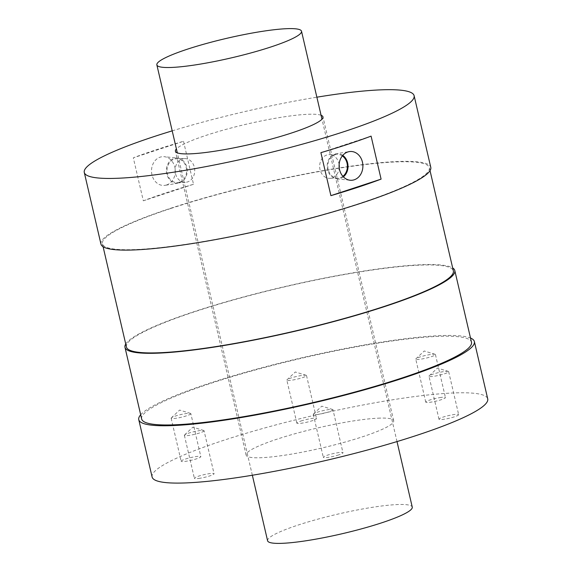 <?xml version="1.0" encoding="UTF-8"?>
<svg xmlns="http://www.w3.org/2000/svg" width="572" height="572" viewBox="0 0 572 572"><rect width="100%" height="100%" fill="white"/><g stroke="black" fill="none" stroke-linecap="round" stroke-linejoin="round"><path stroke-width="0.43" stroke-dasharray="2.86 2.15" d="M172.201 130.859A169.319 22.894 166.9 0 1 316.867 97.19M321.071 115.265A75.747 10.246 -13.1 0 0 309.402 114.243A75.747 10.246 -13.1 0 0 232.725 127.577A75.747 10.246 -13.1 0 0 176.412 148.935M100.958 244.108A169.319 22.894 -13.1 0 1 170.413 208.358A169.319 22.894 166.9 0 1 339.296 167.932A169.319 22.894 166.9 0 1 430.787 167.353M183.505 141.277L193.515 184.277A169.319 22.894 -13.1 0 0 166.745 192.592A169.319 22.894 -13.1 0 0 143.322 200.808L133.312 157.808L183.505 141.277A169.319 22.894 -13.1 0 0 156.735 149.592A169.319 22.894 -13.1 0 0 133.312 157.808M320.892 152.653L371.085 136.129M171.25 208.33A167.839 22.694 166.9 0 1 338.653 168.268A167.839 22.694 166.9 0 1 429.343 167.696A167.839 22.694 166.9 0 1 360.503 203.132A167.839 22.694 -13.1 0 1 193.093 243.2A167.839 22.694 -13.1 0 1 102.409 243.772A167.839 22.694 -13.1 0 1 171.25 208.33M126.419 346.975A167.839 22.694 -13.1 0 1 195.267 311.533A167.839 22.694 166.9 0 1 362.669 271.464A167.839 22.694 166.9 0 1 453.36 270.892M125.733 344.029A169.319 22.894 -13.1 0 1 194.43 311.554A169.319 22.894 166.9 0 1 452.674 267.946M141.656 418.976A169.319 22.894 -13.1 0 1 211.104 383.226A169.319 22.894 166.9 0 1 379.994 342.8A169.319 22.894 166.9 0 1 471.485 342.22M140.676 414.779A172.294 23.295 -13.1 0 1 209.431 383.269A172.294 23.295 166.9 0 1 470.506 338.031M152.102 476.984A172.294 23.295 -13.1 0 1 222.773 440.604A172.294 23.295 166.9 0 1 394.623 399.471A172.294 23.295 166.9 0 1 487.716 398.884M300.986 420.999A10.103 1.366 166.9 0 1 311.061 418.59A10.103 1.366 166.9 0 1 316.523 418.554A10.103 1.366 166.9 0 1 312.376 420.685A10.103 1.366 166.9 0 1 302.302 423.094A10.103 1.366 166.9 0 1 296.847 423.13A10.103 1.366 166.9 0 1 300.986 420.999M181.195 461.297A10.103 1.366 166.9 0 1 181.16 461.218A10.103 1.366 166.9 0 1 190.383 457.671A10.103 1.366 166.9 0 1 200.793 456.563A10.103 1.366 166.9 0 1 200.829 456.642A10.103 1.366 166.9 0 1 191.606 460.188A10.103 1.366 166.9 0 1 181.195 461.297M200.114 478.235A10.103 1.366 166.9 0 1 194.387 478.314A10.103 1.366 166.9 0 1 208.33 473.816A10.103 1.366 166.9 0 1 214.057 473.738A10.103 1.366 166.9 0 1 200.114 478.235M338.831 454.869A10.103 1.366 166.9 0 1 328.757 457.278A10.103 1.366 166.9 0 1 323.302 457.314A10.103 1.366 166.9 0 1 327.441 455.183A10.103 1.366 166.9 0 1 337.516 452.774A10.103 1.366 166.9 0 1 342.971 452.738A10.103 1.366 166.9 0 1 338.831 454.869M458.622 414.571A10.103 1.366 166.9 0 1 458.658 414.65A10.103 1.366 166.9 0 1 449.435 418.196A10.103 1.366 166.9 0 1 439.024 419.305A10.103 1.366 166.9 0 1 438.989 419.226A10.103 1.366 166.9 0 1 448.212 415.68A10.103 1.366 166.9 0 1 458.622 414.571M439.704 397.633A10.103 1.366 166.9 0 1 445.438 397.554A10.103 1.366 166.9 0 1 431.495 402.052A10.103 1.366 166.9 0 1 425.761 402.13A10.103 1.366 166.9 0 1 439.704 397.633M380.115 418.111A75.747 10.246 -13.1 0 0 296.396 433.34A75.747 10.246 -13.1 0 0 246.132 455.105A75.747 10.246 -13.1 0 0 259.702 457.757A75.747 10.246 -13.1 0 0 343.422 442.528A75.747 10.246 -13.1 0 0 393.686 420.763A75.747 10.246 -13.1 0 0 380.115 418.111M306.184 375.311L295.316 371.986L287.03 379.772A10.103 1.366 -13.1 0 1 290.984 377.999A10.103 1.366 166.9 0 1 306.184 375.311A10.103 1.366 166.9 0 1 306.513 375.554A10.103 1.366 166.9 0 1 302.373 377.684A10.103 1.366 -13.1 0 1 292.299 380.094A10.103 1.366 -13.1 0 1 286.837 380.13L296.847 423.13M287.03 379.772A10.103 1.366 -13.1 0 0 286.837 380.13M190.826 413.642A10.103 1.366 -13.1 0 1 181.603 417.188A10.103 1.366 -13.1 0 1 171.192 418.296A10.103 1.366 166.9 0 1 171.15 418.218A10.103 1.366 166.9 0 1 171.335 417.86A10.103 1.366 166.9 0 1 180.68 414.6A10.103 1.366 166.9 0 1 190.497 413.399A10.103 1.366 166.9 0 1 190.791 413.563A10.103 1.366 -13.1 0 1 190.826 413.642L200.829 456.642M204.054 430.737A10.103 1.366 -13.1 0 1 190.111 435.235A10.103 1.366 166.9 0 1 184.377 435.313A10.103 1.366 166.9 0 1 184.563 434.949A10.103 1.366 166.9 0 1 198.32 430.816A10.103 1.366 -13.1 0 1 203.725 430.494A10.103 1.366 -13.1 0 1 204.054 430.737L214.057 473.738M332.968 409.738A10.103 1.366 -13.1 0 1 328.821 411.869A10.103 1.366 166.9 0 1 318.747 414.278A10.103 1.366 166.9 0 1 313.292 414.314A10.103 1.366 166.9 0 1 313.477 413.956A10.103 1.366 166.9 0 1 317.439 412.183A10.103 1.366 -13.1 0 1 332.639 409.495A10.103 1.366 -13.1 0 1 332.968 409.738L342.971 452.738M448.326 371.407A10.103 1.366 -13.1 0 0 438.509 372.608A10.103 1.366 -13.1 0 0 429.164 375.861L437.451 368.082L448.326 371.407A10.103 1.366 -13.1 0 1 448.62 371.571A10.103 1.366 166.9 0 1 448.655 371.65A10.103 1.366 166.9 0 1 439.432 375.196A10.103 1.366 166.9 0 1 429.021 376.304A10.103 1.366 -13.1 0 1 428.979 376.226L438.989 419.226M429.164 375.861A10.103 1.366 -13.1 0 0 428.979 376.226M435.099 354.311L424.231 350.986L415.944 358.773A10.103 1.366 -13.1 0 1 429.694 354.633A10.103 1.366 166.9 0 1 435.099 354.311A10.103 1.366 166.9 0 1 435.428 354.554A10.103 1.366 166.9 0 1 421.485 359.052A10.103 1.366 -13.1 0 1 415.751 359.13L425.761 402.13M415.944 358.773A10.103 1.366 -13.1 0 0 415.751 359.13M193.515 184.277L143.322 200.808M166.652 184.949A14.407 11.898 -91.6 0 1 165.115 185.321A14.407 11.898 -91.6 0 1 151.773 173.888A14.407 11.898 -91.6 0 1 160.181 157.143A14.407 11.898 -91.6 0 1 164.328 156.692A14.407 11.898 -91.6 0 1 175.254 169.77A14.407 11.898 -91.6 0 1 166.652 184.949M177.613 158.101A12.627 10.425 88.4 0 1 187.187 169.555A12.627 10.425 88.4 0 1 179.644 182.861A12.627 10.425 -91.6 0 1 178.3 183.19A12.627 10.425 -91.6 0 1 166.609 173.166A12.627 10.425 -91.6 0 1 173.974 158.494A12.627 10.425 88.4 0 1 177.613 158.101L164.328 156.692M179.479 182.139A11.883 9.81 -91.6 0 1 177.141 182.554A11.883 9.81 -91.6 0 1 167.117 172.379A11.883 9.81 -91.6 0 1 174.145 159.209A11.883 9.81 88.4 0 1 176.483 158.794A11.883 9.81 88.4 0 1 186.508 168.976A11.883 9.81 88.4 0 1 179.479 182.139M184.606 158.573A11.883 9.81 88.4 0 1 194.63 168.747A11.883 9.81 88.4 0 1 187.602 181.917A11.883 9.81 -91.6 0 1 185.264 182.332A11.883 9.81 -91.6 0 1 175.239 172.151A11.883 9.81 -91.6 0 1 182.268 158.987A11.883 9.81 88.4 0 1 184.606 158.573L176.483 158.794M343.364 176.848A12.627 10.425 88.4 0 1 340.426 178.443A12.627 10.425 -91.6 0 1 336.794 178.836A12.627 10.425 -91.6 0 1 327.22 167.374A12.627 10.425 -91.6 0 1 334.756 154.075A12.627 10.425 88.4 0 1 336.107 153.746L349.292 151.609M342.771 155.369A12.627 10.425 88.4 0 0 336.107 153.746M342.885 176.333A11.883 9.81 88.4 0 1 340.261 177.728A11.883 9.81 -91.6 0 1 337.916 178.135A11.883 9.81 -91.6 0 1 327.899 167.961A11.883 9.81 -91.6 0 1 334.927 154.79A11.883 9.81 88.4 0 1 337.265 154.383L329.143 154.604A11.883 9.81 88.4 0 0 326.805 155.012A11.883 9.81 -91.6 0 0 319.777 168.182A11.883 9.81 -91.6 0 0 329.794 178.357A11.883 9.81 -91.6 0 0 332.139 177.949A11.883 9.81 88.4 0 0 339.225 167.889M342.321 155.913A11.883 9.81 88.4 0 0 337.265 154.383M339.132 164.536A11.883 9.81 88.4 0 0 329.143 154.604M267.589 540.769A74.267 10.046 -13.1 0 1 298.055 525.082A74.267 10.046 166.9 0 1 372.129 507.357A74.267 10.046 166.9 0 1 412.255 507.099M430.03 170.642L429.343 167.696M103.089 246.718L102.409 243.772M306.513 375.554L316.523 418.554M171.15 418.218L181.16 461.218M190.497 413.399L179.622 410.074L171.335 417.86M184.377 435.313L194.387 478.314M184.563 434.949L192.85 427.17L203.725 430.494M313.292 414.314L323.302 457.314M313.477 413.956L321.764 406.17L332.639 409.495M448.655 371.65L458.658 414.65M435.428 354.554L445.438 397.554M246.132 455.105L175.418 151.237M393.686 420.763L322.973 116.895M178.3 183.19L165.115 185.321M185.264 182.332L177.141 182.554M336.794 178.836L350.078 180.237M337.916 178.135L329.794 178.357M397.004 441.577L321.986 119.198M252.345 475.239L177.32 152.867"/><path stroke-width="0.86" d="M316.867 97.19A169.319 22.894 166.9 0 1 414.114 95.688L430.787 167.353A169.319 22.894 166.9 0 1 361.34 203.11A169.319 22.894 -13.1 0 1 192.449 243.529A169.319 22.894 -13.1 0 1 100.958 244.108L84.284 172.444A169.319 22.894 -13.1 0 1 153.732 136.687A169.319 22.894 166.9 0 1 172.201 130.859M414.114 95.688A169.319 22.894 166.9 0 1 344.659 131.446A169.319 22.894 -13.1 0 1 175.776 171.865A169.319 22.894 -13.1 0 1 84.284 172.444M176.412 148.935A75.747 10.246 -13.1 0 0 175.418 151.237A75.747 10.246 -13.1 0 0 188.989 153.889A75.747 10.246 -13.1 0 0 272.715 138.66A75.747 10.246 -13.1 0 0 322.973 116.895A75.747 10.246 -13.1 0 0 321.071 115.265M357.672 187.344A169.319 22.894 -13.1 0 0 381.095 179.129L371.085 136.129A169.319 22.894 -13.1 0 1 347.662 144.344A169.319 22.894 -13.1 0 1 320.892 152.653L330.895 195.653A169.319 22.894 -13.1 0 0 357.672 187.344M381.095 179.129L330.895 195.653M354.225 179.794A14.407 11.898 -91.6 0 1 350.078 180.237A14.407 11.898 -91.6 0 1 339.153 167.167A14.407 11.898 -91.6 0 1 347.755 151.988A14.407 11.898 -91.6 0 1 349.292 151.609A14.407 11.898 -91.6 0 1 362.634 163.049A14.407 11.898 -91.6 0 1 354.225 179.794M430.03 170.642L453.36 270.892A167.839 22.694 166.9 0 1 384.52 306.335A167.839 22.694 -13.1 0 1 217.11 346.403A167.839 22.694 -13.1 0 1 126.419 346.975L103.089 246.718M452.674 267.946A169.319 22.894 166.9 0 1 454.804 270.556A169.319 22.894 166.9 0 1 385.356 306.313A169.319 22.894 -13.1 0 1 216.466 346.732A169.319 22.894 -13.1 0 1 124.975 347.311A169.319 22.894 -13.1 0 1 125.733 344.029M454.804 270.556L471.485 342.22A169.319 22.894 166.9 0 1 402.03 377.978A169.319 22.894 -13.1 0 1 233.14 418.397A169.319 22.894 -13.1 0 1 141.656 418.976L124.975 347.311M470.506 338.031A172.294 23.295 166.9 0 1 474.374 341.548A172.294 23.295 166.9 0 1 403.703 377.935A172.294 23.295 -13.1 0 1 231.853 419.062A172.294 23.295 -13.1 0 1 138.76 419.648A172.294 23.295 -13.1 0 1 140.676 414.779M474.374 341.548L487.716 398.884A172.294 23.295 166.9 0 1 417.045 435.263A172.294 23.295 -13.1 0 1 245.195 476.397A172.294 23.295 -13.1 0 1 152.102 476.984L138.76 419.648M343.364 176.848A12.627 10.425 88.4 0 0 342.771 155.369M342.885 176.333A11.883 9.81 88.4 0 0 342.321 155.913M339.225 167.889A11.883 9.81 88.4 0 0 339.132 164.536M187.316 49.213A74.267 10.046 166.9 0 1 261.39 31.489A74.267 10.046 166.9 0 1 301.515 31.231A74.267 10.046 166.9 0 1 271.057 46.918A74.267 10.046 -13.1 0 1 196.982 64.643A74.267 10.046 -13.1 0 1 156.857 64.901A74.267 10.046 -13.1 0 1 187.316 49.213M397.004 441.577L412.255 507.099A74.267 10.046 166.9 0 1 381.796 522.787A74.267 10.046 -13.1 0 1 307.722 540.511A74.267 10.046 -13.1 0 1 267.589 540.769L252.345 475.239M321.986 119.198L301.515 31.231M177.32 152.867L156.857 64.901"/></g></svg>
